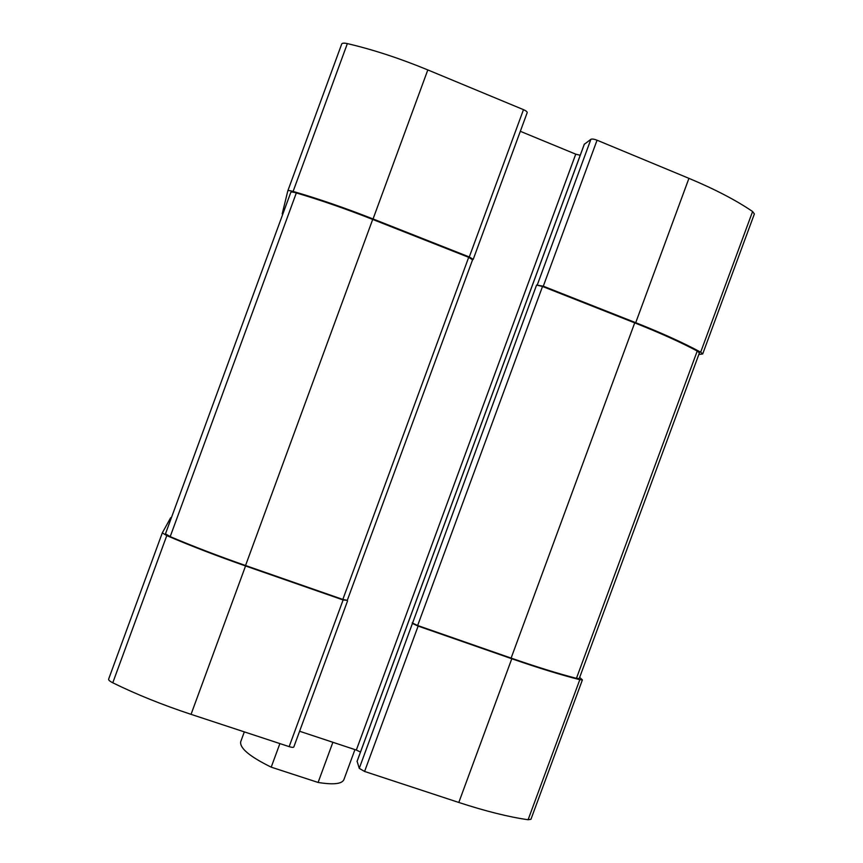 <?xml version="1.0" encoding="UTF-8"?>
<svg xmlns="http://www.w3.org/2000/svg" width="863" height="863" viewBox="0 0 863 863"><rect width="100%" height="100%" fill="white"/><g stroke="black" fill="none" stroke-linecap="round" stroke-linejoin="round"><path stroke-width="1.29" d="M584.305 144.294L590.907 139.299C592.072 138.781 594.111 139.083 597.056 140.205L688.933 178.35C715.017 189.277 736.236 200.335 752.59 211.521L754.37 213.948L702.698 353.938L698.814 354.52M702.698 353.938L700.68 352.169C683.625 342.935 661.964 333.107 635.718 322.686L543.302 286.192L536.581 285.06L359.267 768.361L357.109 761.317M472.6 259.741L473.226 259.342L469.289 256.969L373.053 218.965C344.909 207.897 318.264 198.717 293.107 191.424C289.903 190.529 288.134 190.356 287.8 190.917L282.201 213.873L282.697 214.434M527.088 112.805L527.196 112.632C527.271 111.78 526.042 110.788 523.485 109.655L427.811 69.925C399.817 58.382 372.999 49.601 347.358 43.603C344.089 42.891 342.201 43.031 341.705 44.024L287.811 190.885M412.611 623.507L418.124 626.096L511.791 658.739C538.436 667.994 561.112 674.974 579.807 679.677L582.396 679.893L579.656 677.401M582.396 679.893L530.939 819.3L528.113 819.742C508.706 816.97 485.61 811.209 458.803 802.461L364.585 771.457L359.267 768.361M520.324 131.305L575.74 154.164L580.216 155.286M575.74 154.164L356.333 750.055L360.486 752.018M356.333 750.055L299.601 731.252M171.413 517.681L170.701 517.692L162.309 532.881L166.786 535.61C190.809 545.88 217.066 555.999 245.567 565.966L343.107 599.958L347.293 600.357M293.819 746.819L293.808 746.991C293.366 747.574 291.802 747.455 289.148 746.635L191.047 714.348C162.395 704.866 136.3 694.348 112.773 682.795C109.806 681.285 108.425 680.076 108.619 679.159L162.287 532.924L108.619 679.159M347.26 600.303L342.838 599.44L245.545 565.524C218.49 556.074 193.377 546.441 170.194 536.624L165.48 533.83L290.799 192.352L165.48 533.83M472.536 259.785L468.695 257.325L372.697 219.429C345.987 208.922 320.54 200.087 296.333 192.934C292.999 191.985 291.155 191.791 290.799 192.352M697.239 351.036L576.441 678.34L579.213 678.598L699.418 352.891L697.239 351.036C680.497 342.147 659.656 332.762 634.715 322.87L542.525 286.473L536.581 285.06M576.441 678.34C558.188 673.625 536.408 666.872 511.112 658.091L417.66 625.513L412.169 622.924M244.326 731.889L240.712 741.727C239.569 748.113 249.731 756.592 271.209 767.164L279.892 743.582M271.209 767.164L318.102 782.45L332.881 742.288M318.102 782.45C333.301 784.909 341.899 783.982 343.873 779.688L354.952 749.591M752.59 211.521L700.68 352.169M688.933 178.35L635.718 322.686M597.056 140.205L543.302 286.192M590.907 139.299L537.336 284.779M523.485 109.655L469.289 256.969M427.811 69.925L373.053 218.965M347.358 43.603L293.107 191.424M579.807 679.677L528.113 819.742M511.791 658.739L458.803 802.461M418.124 626.096L364.585 771.457M584.402 144.035L357.034 761.522M343.107 599.958L289.148 746.635M245.567 565.966L191.047 714.348M166.786 535.61L112.773 682.795M468.695 257.325L342.838 599.44M372.697 219.429L245.545 565.524M296.333 192.934L170.194 536.624M542.525 286.473L417.66 625.513M634.715 322.87L511.112 658.091M527.196 112.632L473.226 259.342M341.705 44.024L287.8 190.917M584.316 144.153L357.034 761.403M347.552 600.918L293.808 746.991M472.622 259.687L347.271 600.4"/></g></svg>
